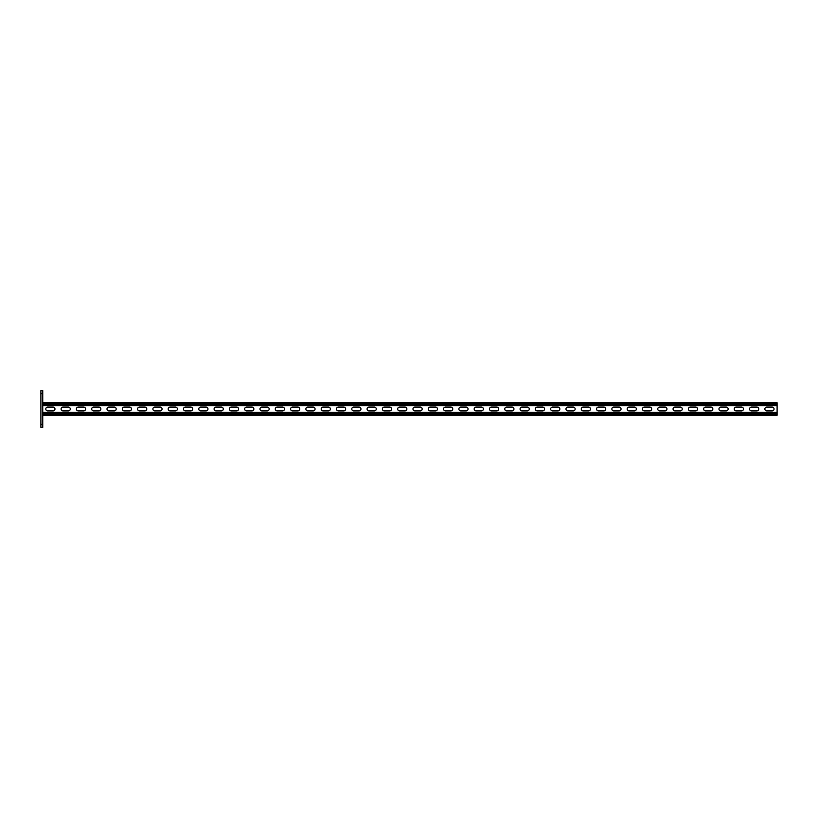 <?xml version="1.0" encoding="UTF-8"?>
<svg xmlns="http://www.w3.org/2000/svg" width="818" height="818" viewBox="0 0 818 818"><rect width="100%" height="100%" fill="white"/><g stroke="black" fill="none" stroke-linecap="round" stroke-linejoin="round"><path stroke-width="1.23" d="M42.74 427.364L40.9 427.364L40.9 424.297L42.74 424.297L42.74 427.364M40.9 393.703L40.9 390.636L42.74 390.636L42.74 393.703L40.9 393.703L40.9 424.297M42.74 393.703L42.74 424.297M42.74 415.268L777.1 415.268L777.1 405.636L42.74 405.636M53.068 407.088A1.912 1.912 0 0 1 54.98 409A1.912 1.912 0 0 1 53.068 410.912L47.71 410.912A1.912 1.912 0 0 1 45.798 409A1.912 1.912 0 0 1 47.71 407.088L53.068 407.088M68.364 407.088A1.912 1.912 0 0 1 70.276 409A1.912 1.912 0 0 1 68.364 410.912L63.006 410.912A1.912 1.912 0 0 1 61.094 409A1.912 1.912 0 0 1 63.006 407.088L68.364 407.088M389.644 407.088A1.912 1.912 0 0 1 391.556 409A1.912 1.912 0 0 1 389.644 410.912L384.296 410.912A1.912 1.912 0 0 1 382.384 409A1.912 1.912 0 0 1 384.296 407.088L389.644 407.088M404.941 407.088A1.912 1.912 0 0 1 406.863 409A1.912 1.912 0 0 1 404.941 410.912L399.593 410.912A1.912 1.912 0 0 1 397.681 409A1.912 1.912 0 0 1 399.593 407.088L404.941 407.088M374.347 407.088A1.912 1.912 0 0 1 376.26 409A1.912 1.912 0 0 1 374.347 410.912L368.99 410.912A1.912 1.912 0 0 1 367.077 409A1.912 1.912 0 0 1 368.99 407.088L374.347 407.088M359.051 407.088A1.912 1.912 0 0 1 360.963 409A1.912 1.912 0 0 1 359.051 410.912L353.693 410.912A1.912 1.912 0 0 1 351.781 409A1.912 1.912 0 0 1 353.693 407.088L359.051 407.088M343.744 407.088A1.912 1.912 0 0 1 345.656 409A1.912 1.912 0 0 1 343.744 410.912L338.396 410.912A1.912 1.912 0 0 1 336.484 409A1.912 1.912 0 0 1 338.396 407.088L343.744 407.088M328.447 407.088A1.912 1.912 0 0 1 330.36 409A1.912 1.912 0 0 1 328.447 410.912L323.1 410.912A1.912 1.912 0 0 1 321.177 409A1.912 1.912 0 0 1 323.1 407.088L328.447 407.088M313.151 407.088A1.912 1.912 0 0 1 315.063 409A1.912 1.912 0 0 1 313.151 410.912L307.793 410.912A1.912 1.912 0 0 1 305.881 409A1.912 1.912 0 0 1 307.793 407.088L313.151 407.088M297.854 407.088A1.912 1.912 0 0 1 299.766 409A1.912 1.912 0 0 1 297.854 410.912L292.496 410.912A1.912 1.912 0 0 1 290.584 409A1.912 1.912 0 0 1 292.496 407.088L297.854 407.088M282.547 407.088A1.912 1.912 0 0 1 284.459 409A1.912 1.912 0 0 1 282.547 410.912L277.2 410.912A1.912 1.912 0 0 1 275.288 409A1.912 1.912 0 0 1 277.2 407.088L282.547 407.088M267.251 407.088A1.912 1.912 0 0 1 269.163 409A1.912 1.912 0 0 1 267.251 410.912L261.893 410.912A1.912 1.912 0 0 1 259.981 409A1.912 1.912 0 0 1 261.893 407.088L267.251 407.088M251.954 407.088A1.912 1.912 0 0 1 253.866 409A1.912 1.912 0 0 1 251.954 410.912L246.596 410.912A1.912 1.912 0 0 1 244.684 409A1.912 1.912 0 0 1 246.596 407.088L251.954 407.088M236.658 407.088A1.912 1.912 0 0 1 238.57 409A1.912 1.912 0 0 1 236.658 410.912L231.3 410.912A1.912 1.912 0 0 1 229.388 409A1.912 1.912 0 0 1 231.3 407.088L236.658 407.088M221.351 407.088A1.912 1.912 0 0 1 223.263 409A1.912 1.912 0 0 1 221.351 410.912L216.003 410.912A1.912 1.912 0 0 1 214.091 409A1.912 1.912 0 0 1 216.003 407.088L221.351 407.088M206.054 407.088A1.912 1.912 0 0 1 207.966 409A1.912 1.912 0 0 1 206.054 410.912L200.696 410.912A1.912 1.912 0 0 1 198.784 409A1.912 1.912 0 0 1 200.696 407.088L206.054 407.088M190.758 407.088A1.912 1.912 0 0 1 192.67 409A1.912 1.912 0 0 1 190.758 410.912L185.4 410.912A1.912 1.912 0 0 1 183.488 409A1.912 1.912 0 0 1 185.4 407.088L190.758 407.088M175.461 407.088A1.912 1.912 0 0 1 177.373 409A1.912 1.912 0 0 1 175.461 410.912L170.103 410.912A1.912 1.912 0 0 1 168.191 409A1.912 1.912 0 0 1 170.103 407.088L175.461 407.088M160.154 407.088A1.912 1.912 0 0 1 162.066 409A1.912 1.912 0 0 1 160.154 410.912L154.806 410.912A1.912 1.912 0 0 1 152.894 409A1.912 1.912 0 0 1 154.806 407.088L160.154 407.088M144.858 407.088A1.912 1.912 0 0 1 146.77 409A1.912 1.912 0 0 1 144.858 410.912L139.5 410.912A1.912 1.912 0 0 1 137.588 409A1.912 1.912 0 0 1 139.5 407.088L144.858 407.088M129.561 407.088A1.912 1.912 0 0 1 131.473 409A1.912 1.912 0 0 1 129.561 410.912L124.203 410.912A1.912 1.912 0 0 1 122.291 409A1.912 1.912 0 0 1 124.203 407.088L129.561 407.088M114.264 407.088A1.912 1.912 0 0 1 116.176 409A1.912 1.912 0 0 1 114.264 410.912L108.906 410.912A1.912 1.912 0 0 1 106.994 409A1.912 1.912 0 0 1 108.906 407.088L114.264 407.088M98.958 407.088A1.912 1.912 0 0 1 100.87 409A1.912 1.912 0 0 1 98.958 410.912L93.61 410.912A1.912 1.912 0 0 1 91.698 409A1.912 1.912 0 0 1 93.61 407.088L98.958 407.088M83.661 407.088A1.912 1.912 0 0 1 85.573 409A1.912 1.912 0 0 1 83.661 410.912L78.303 410.912A1.912 1.912 0 0 1 76.391 409A1.912 1.912 0 0 1 78.303 407.088L83.661 407.088M766.773 407.088A1.912 1.912 0 0 0 764.861 409A1.912 1.912 0 0 0 766.773 410.912L772.131 410.912A1.912 1.912 0 0 0 774.043 409A1.912 1.912 0 0 0 772.131 407.088L766.773 407.088M751.476 407.088A1.912 1.912 0 0 0 749.564 409A1.912 1.912 0 0 0 751.476 410.912L756.824 410.912A1.912 1.912 0 0 0 758.736 409A1.912 1.912 0 0 0 756.824 407.088L751.476 407.088M430.186 407.088A1.912 1.912 0 0 0 428.274 409A1.912 1.912 0 0 0 430.186 410.912L435.544 410.912A1.912 1.912 0 0 0 437.456 409A1.912 1.912 0 0 0 435.544 407.088L430.186 407.088M414.89 407.088A1.912 1.912 0 0 0 412.978 409A1.912 1.912 0 0 0 414.89 410.912L420.248 410.912A1.912 1.912 0 0 0 422.16 409A1.912 1.912 0 0 0 420.248 407.088L414.89 407.088M445.493 407.088A1.912 1.912 0 0 0 443.581 409A1.912 1.912 0 0 0 445.493 410.912L450.841 410.912A1.912 1.912 0 0 0 452.753 409A1.912 1.912 0 0 0 450.841 407.088L445.493 407.088M460.79 407.088A1.912 1.912 0 0 0 458.878 409A1.912 1.912 0 0 0 460.79 410.912L466.148 410.912A1.912 1.912 0 0 0 468.06 409A1.912 1.912 0 0 0 466.148 407.088L460.79 407.088M476.086 407.088A1.912 1.912 0 0 0 474.174 409A1.912 1.912 0 0 0 476.086 410.912L481.444 410.912A1.912 1.912 0 0 0 483.356 409A1.912 1.912 0 0 0 481.444 407.088L476.086 407.088M491.383 407.088A1.912 1.912 0 0 0 489.471 409A1.912 1.912 0 0 0 491.383 410.912L496.741 410.912A1.912 1.912 0 0 0 498.653 409A1.912 1.912 0 0 0 496.741 407.088L491.383 407.088M506.69 407.088A1.912 1.912 0 0 0 504.778 409A1.912 1.912 0 0 0 506.69 410.912L512.037 410.912A1.912 1.912 0 0 0 513.949 409A1.912 1.912 0 0 0 512.037 407.088L506.69 407.088M521.986 407.088A1.912 1.912 0 0 0 520.074 409A1.912 1.912 0 0 0 521.986 410.912L527.344 410.912A1.912 1.912 0 0 0 529.256 409A1.912 1.912 0 0 0 527.344 407.088L521.986 407.088M537.283 407.088A1.912 1.912 0 0 0 535.371 409A1.912 1.912 0 0 0 537.283 410.912L542.641 410.912A1.912 1.912 0 0 0 544.553 409A1.912 1.912 0 0 0 542.641 407.088L537.283 407.088M552.579 407.088A1.912 1.912 0 0 0 550.667 409A1.912 1.912 0 0 0 552.579 410.912L557.937 410.912A1.912 1.912 0 0 0 559.849 409A1.912 1.912 0 0 0 557.937 407.088L552.579 407.088M567.886 407.088A1.912 1.912 0 0 0 565.974 409A1.912 1.912 0 0 0 567.886 410.912L573.234 410.912A1.912 1.912 0 0 0 575.146 409A1.912 1.912 0 0 0 573.234 407.088L567.886 407.088M583.183 407.088A1.912 1.912 0 0 0 581.271 409A1.912 1.912 0 0 0 583.183 410.912L588.541 410.912A1.912 1.912 0 0 0 590.453 409A1.912 1.912 0 0 0 588.541 407.088L583.183 407.088M598.479 407.088A1.912 1.912 0 0 0 596.567 409A1.912 1.912 0 0 0 598.479 410.912L603.837 410.912A1.912 1.912 0 0 0 605.749 409A1.912 1.912 0 0 0 603.837 407.088L598.479 407.088M613.776 407.088A1.912 1.912 0 0 0 611.864 409A1.912 1.912 0 0 0 613.776 410.912L619.134 410.912A1.912 1.912 0 0 0 621.046 409A1.912 1.912 0 0 0 619.134 407.088L613.776 407.088M629.083 407.088A1.912 1.912 0 0 0 627.171 409A1.912 1.912 0 0 0 629.083 410.912L634.431 410.912A1.912 1.912 0 0 0 636.343 409A1.912 1.912 0 0 0 634.431 407.088L629.083 407.088M644.38 407.088A1.912 1.912 0 0 0 642.467 409A1.912 1.912 0 0 0 644.38 410.912L649.737 410.912A1.912 1.912 0 0 0 651.649 409A1.912 1.912 0 0 0 649.737 407.088L644.38 407.088M659.676 407.088A1.912 1.912 0 0 0 657.764 409A1.912 1.912 0 0 0 659.676 410.912L665.034 410.912A1.912 1.912 0 0 0 666.946 409A1.912 1.912 0 0 0 665.034 407.088L659.676 407.088M674.973 407.088A1.912 1.912 0 0 0 673.061 409A1.912 1.912 0 0 0 674.973 410.912L680.331 410.912A1.912 1.912 0 0 0 682.243 409A1.912 1.912 0 0 0 680.331 407.088L674.973 407.088M690.28 407.088A1.912 1.912 0 0 0 688.367 409A1.912 1.912 0 0 0 690.28 410.912L695.627 410.912A1.912 1.912 0 0 0 697.539 409A1.912 1.912 0 0 0 695.627 407.088L690.28 407.088M705.576 407.088A1.912 1.912 0 0 0 703.664 409A1.912 1.912 0 0 0 705.576 410.912L710.934 410.912A1.912 1.912 0 0 0 712.846 409A1.912 1.912 0 0 0 710.934 407.088L705.576 407.088M720.873 407.088A1.912 1.912 0 0 0 718.961 409A1.912 1.912 0 0 0 720.873 410.912L726.231 410.912A1.912 1.912 0 0 0 728.143 409A1.912 1.912 0 0 0 726.231 407.088L720.873 407.088M736.18 407.088A1.912 1.912 0 0 0 734.257 409A1.912 1.912 0 0 0 736.18 410.912L741.527 410.912A1.912 1.912 0 0 0 743.439 409A1.912 1.912 0 0 0 741.527 407.088L736.18 407.088M777.1 405.636L777.1 402.732L42.74 402.732M777.1 412.364L42.74 412.364M777.1 403.877L42.74 403.877M777.1 404.491L42.74 404.491M777.1 414.123L42.74 414.123M777.1 413.509L42.74 413.509"/></g></svg>
